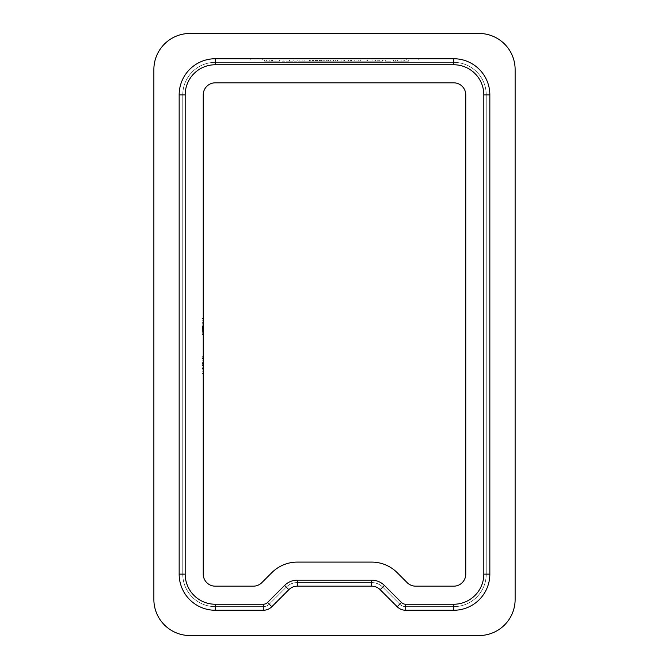 <?xml version="1.0" encoding="UTF-8"?>
<svg xmlns="http://www.w3.org/2000/svg" width="669" height="669" viewBox="0 0 669 669"><rect width="100%" height="100%" fill="white"/><g stroke="black" fill="none" stroke-linecap="round" stroke-linejoin="round"><path stroke-width="0.5" stroke-dasharray="3.35 2.51" d="M346.191 59.942L358.233 59.942L344.51 59.942L346.191 59.942L346.191 61.147L351.852 61.147L351.852 59.942M314.773 61.147L310.767 61.147L317.407 61.147L317.407 59.942L310.767 59.942L324.774 59.942L309.622 59.942L320.777 59.942L315.342 59.942L319.631 59.942L317.382 59.942L317.382 61.147L314.773 61.147L314.773 59.942M385.319 59.942L390.972 59.942L385.319 59.942L385.319 61.147L388.112 61.147L388.112 59.942M356.1 59.942L366.955 59.942L349.795 59.942L356.1 59.942L356.1 61.147L350.615 61.147L350.615 59.942M324.097 59.942L316.345 59.942L327.492 59.942L322.065 59.942L326.355 59.942L324.097 59.942L324.097 61.147L321.488 61.147L321.488 59.942M283.865 59.942L297.187 59.942L282.034 59.942L283.865 59.942L283.865 61.147L289.543 61.147L289.543 59.942M250.206 59.942L418.794 59.942L250.206 59.942L250.206 58.738L406.752 58.738L250.206 58.738L250.206 59.942M266.396 59.942L279.458 59.942L264.589 59.942L275.452 59.942L266.396 59.942L266.396 61.147L269.013 61.147L269.013 59.942M304.638 59.942L315.484 59.942L298.332 59.942L304.638 59.942L304.638 61.147L299.143 61.147L299.143 59.942M335.328 59.942L348.658 59.942L333.497 59.942L335.328 59.942L335.328 61.147L341.006 61.147L341.006 59.942M375.184 59.942L367.524 59.942L378.102 59.942L375.184 59.942L375.184 61.147L372.098 61.147L372.098 59.942M395.379 59.942L408.7 59.942L393.548 59.942L395.379 59.942L395.379 61.147L401.057 61.147L401.057 59.942M328.496 59.942L337.076 59.942L328.496 59.942L328.496 61.147L330.887 61.147L330.887 59.942M379.306 61.147L375.008 61.147L375.008 59.942L371.144 59.942L383.036 59.942L375.008 59.942L383.036 59.942L375.008 59.942L375.008 61.147L371.144 61.147L371.144 59.942L371.144 61.147L379.306 61.147L379.306 59.942M215.284 58.738L453.716 58.738A36.126 36.126 0 0 1 489.842 94.864L489.842 574.136A36.126 36.126 0 0 1 453.716 610.262L405.715 610.262A12.042 12.042 0 0 1 397.202 606.733L380.176 589.707A12.042 12.042 0 0 0 371.663 586.178L297.337 586.178A12.042 12.042 0 0 0 288.824 589.707L271.798 606.733A12.042 12.042 0 0 1 263.285 610.262L215.284 610.262A36.126 36.126 0 0 1 179.158 574.136L179.158 94.864A36.126 36.126 0 0 1 215.284 58.738A36.126 36.126 0 0 0 179.158 94.864A36.126 36.126 0 0 1 215.284 58.738L215.284 64.759L453.716 64.759A30.105 30.105 0 0 1 483.821 94.864L483.821 574.136A30.105 30.105 0 0 1 453.716 604.241L405.715 604.241A6.021 6.021 0 0 1 401.459 602.476L384.432 585.45A18.063 18.063 0 0 0 371.663 580.157L297.337 580.157A18.063 18.063 0 0 0 284.568 585.45L267.541 602.476A6.021 6.021 0 0 1 263.285 604.241L215.284 604.241A30.105 30.105 0 0 1 185.179 574.136L185.179 94.864A30.105 30.105 0 0 1 215.284 64.759M489.842 94.864L489.842 574.136A36.126 36.126 0 0 1 453.716 610.262L405.715 610.262A12.042 12.042 0 0 1 397.202 606.733L380.176 589.707A12.042 12.042 0 0 0 371.663 586.178L297.337 586.178A12.042 12.042 0 0 0 288.824 589.707L271.798 606.733A12.042 12.042 0 0 1 263.285 610.262L215.284 610.262A36.126 36.126 0 0 1 179.158 574.136L179.158 94.864L179.158 574.136A36.126 36.126 0 0 0 215.284 610.262L263.285 610.262A12.042 12.042 0 0 0 271.798 606.733L288.824 589.707A12.042 12.042 0 0 1 297.337 586.178L371.663 586.178A12.042 12.042 0 0 1 380.176 589.707L397.202 606.733A12.042 12.042 0 0 0 405.715 610.262L453.716 610.262A36.126 36.126 0 0 0 489.842 574.136L489.842 94.864A36.126 36.126 0 0 0 453.716 58.738A36.126 36.126 0 0 1 489.842 94.864L483.821 94.864M371.663 562.094A36.126 36.126 0 0 1 397.202 572.672L407.178 582.649A12.042 12.042 0 0 0 415.692 586.178L453.716 586.178A12.042 12.042 0 0 0 465.758 574.136L465.758 94.864A12.042 12.042 0 0 0 453.716 82.822L215.284 82.822A12.042 12.042 0 0 0 203.242 94.864L203.242 574.136A12.042 12.042 0 0 0 215.284 586.178L253.308 586.178A12.042 12.042 0 0 0 261.822 582.649L271.798 572.672A36.126 36.126 0 0 1 297.337 562.094L371.663 562.094M202.038 362.983L202.038 373.503L202.038 358.392L203.242 358.392L203.242 373.503L203.242 356.753L203.242 373.503L203.242 356.753L203.242 373.503L203.242 356.753L203.242 373.503L203.242 356.753L203.242 373.503L203.242 358.392L203.242 371.864L203.242 358.392L203.242 371.864L203.242 358.392L203.242 371.864L203.242 358.392L202.038 358.392L202.038 365.132L203.242 365.132L203.242 371.864L203.242 365.132L202.038 365.132L202.038 356.753L203.242 356.753L202.038 356.753L202.038 373.503L203.242 373.503L202.038 373.503L202.038 358.392L202.038 371.864L202.038 365.132L203.242 365.132L202.038 365.132L202.038 356.753L202.038 365.132L203.242 365.132L202.038 365.132L202.038 373.503L202.038 358.392L203.242 358.392L202.038 358.392L202.038 371.864L203.242 371.864L202.038 371.864L202.038 369.129L203.242 369.129L202.038 369.129L202.038 365.132L203.242 365.132L202.038 365.132L202.038 357.162L203.242 357.162L203.242 373.093L203.242 357.162L203.242 373.093L203.242 357.162L202.038 357.162L202.038 373.093L203.242 373.093L202.038 373.093L202.038 358.793L203.242 358.793L202.038 358.793L202.038 357.162L203.242 357.162L202.038 357.162L202.038 373.093L203.242 373.093L202.038 373.093L202.038 358.793L203.242 358.793L202.038 358.793L202.038 357.162L203.242 357.162L202.038 357.162L202.038 358.793L203.242 358.793L202.038 358.793L202.038 362.983L203.242 362.983M202.038 328.713L202.038 318.16L202.038 334.5L203.242 334.5L203.242 318.16L203.242 334.701L203.242 318.16L203.242 334.701L203.242 322.65L203.242 334.5L203.242 322.65L203.242 334.5L203.242 324.08L203.242 334.5L202.038 334.5L202.038 318.569L203.242 318.569L202.038 318.569L202.038 320.2L203.242 320.2L202.038 320.2L202.038 325.109L203.242 325.109L202.038 325.109L202.038 326.74L203.242 326.74L202.038 326.74L202.038 334.5L203.242 334.5L202.038 334.5L202.038 318.16L203.242 318.16L202.038 318.16L202.038 334.5L203.242 334.5L202.038 334.5L203.242 334.5L202.038 334.5L202.038 332.485L203.242 332.485L202.038 332.485L202.038 334.701L203.242 334.701L202.038 334.701L202.038 328.713L203.242 328.713M405.715 606.649A8.429 8.429 0 0 1 399.761 604.182L382.727 587.148A15.655 15.655 0 0 0 371.663 582.565L297.337 582.565A15.655 15.655 0 0 0 286.273 587.148L269.239 604.182A8.429 8.429 0 0 1 263.285 606.649L215.284 606.649A32.513 32.513 0 0 1 182.771 574.136L182.771 94.864A32.513 32.513 0 0 1 215.284 62.351L453.716 62.351A32.513 32.513 0 0 1 486.229 94.864L486.229 574.136A32.513 32.513 0 0 1 453.716 606.649L405.715 606.649A8.429 8.429 0 0 1 399.761 604.182L382.727 587.148A15.655 15.655 0 0 0 371.663 582.565L297.337 582.565A15.655 15.655 0 0 0 286.273 587.148L269.239 604.182A8.429 8.429 0 0 1 263.285 606.649L215.284 606.649A32.513 32.513 0 0 1 182.771 574.136L182.771 94.864A32.513 32.513 0 0 1 215.284 62.351L453.716 62.351A32.513 32.513 0 0 1 486.229 94.864L486.229 574.136A32.513 32.513 0 0 1 453.716 606.649L405.715 606.649A8.429 8.429 0 0 1 399.761 604.182L382.727 587.148A15.655 15.655 0 0 0 371.663 582.565L297.337 582.565A15.655 15.655 0 0 0 286.273 587.148L269.239 604.182A8.429 8.429 0 0 1 263.285 606.649L215.284 606.649A32.513 32.513 0 0 1 182.771 574.136L182.771 94.864A32.513 32.513 0 0 1 215.284 62.351L453.716 62.351A32.513 32.513 0 0 1 486.229 94.864L486.229 574.136A32.513 32.513 0 0 1 453.716 606.649L405.715 606.649A8.429 8.429 0 0 1 399.761 604.182L382.727 587.148A15.655 15.655 0 0 0 371.663 582.565L297.337 582.565A15.655 15.655 0 0 0 286.273 587.148L269.239 604.182A8.429 8.429 0 0 1 263.285 606.649L215.284 606.649A32.513 32.513 0 0 1 182.771 574.136L182.771 94.864A32.513 32.513 0 0 1 215.284 62.351L453.716 62.351A32.513 32.513 0 0 1 486.229 94.864L486.229 574.136A32.513 32.513 0 0 1 453.716 606.649L405.715 606.649M153.87 69.576L153.87 599.424A36.126 36.126 0 0 0 189.996 635.55L479.004 635.55A36.126 36.126 0 0 0 515.13 599.424L515.13 69.576A36.126 36.126 0 0 0 479.004 33.45L189.996 33.45A36.126 36.126 0 0 0 153.87 69.576M418.794 58.738L406.752 58.738L418.794 58.738L418.794 59.942L418.794 58.738M202.038 330.821L202.038 322.65L202.038 333.271L203.242 333.271L203.242 324.08L203.242 333.271L203.242 324.08L203.242 333.271L202.038 333.271L202.038 330.821L203.242 330.821M202.038 331.49L203.242 331.49M202.038 324.825L203.242 324.825M202.038 325.469L202.038 334.5L202.038 322.65L203.242 322.65L202.038 322.65L203.242 322.65L202.038 322.65L202.038 325.469L203.242 325.469M202.038 324.942L203.242 324.942M202.038 328.989L203.242 328.989L202.038 328.989M202.038 325.176L202.038 327.559L202.038 324.08L202.038 325.176L203.242 325.176M202.038 327.559L203.242 327.559L202.038 327.559M202.038 325.009L202.038 334.701L202.038 324.08L203.242 324.08L202.038 324.08L202.038 328.663L203.242 328.646L202.038 328.663L202.038 333.271L202.038 324.08L203.242 324.08L202.038 324.08L202.038 334.5L203.242 334.5L202.038 334.5L202.038 324.08L202.038 334.5L203.242 334.5L202.038 334.5L202.038 324.08L202.038 328.663L203.242 328.646L202.038 328.663L202.038 322.65L203.242 322.65L202.038 322.65L202.038 325.009L203.242 325.009M202.038 318.16L203.242 318.16L202.038 318.16M202.038 325.109L203.242 325.109M202.038 328.705L203.242 328.705L202.038 328.705M202.038 322.65L202.038 334.5L202.038 322.859L203.242 322.859L202.038 322.859L203.242 322.859L202.038 322.859L203.242 322.859L202.038 322.859L202.038 324.958L203.242 324.958L202.038 324.958L202.038 322.65L202.038 334.5L203.242 334.5L202.038 334.5L203.242 334.5L202.038 334.5L202.038 322.859L203.242 322.859L202.038 322.859L202.038 324.958L202.038 322.65L203.242 322.65M202.038 324.883L203.242 324.883M202.038 323.244L203.242 323.244M202.038 334.701L203.242 334.701M202.038 324.08L202.038 334.5L202.038 324.08L203.242 324.08M202.038 333.271L203.242 333.271M202.038 334.5L203.242 334.5L202.038 334.5M202.038 326.372L203.242 326.372L202.038 326.372M202.038 327.166L203.242 327.166L202.038 327.166M202.038 362.673L203.242 362.673M202.038 367.891L203.242 367.891M202.038 371.002L202.038 356.753L202.038 373.503L203.242 373.503L202.038 373.503L202.038 356.753L203.242 356.753L202.038 356.753L202.038 365.132L203.242 365.132L202.038 365.132L202.038 373.503L203.242 373.503L202.038 373.503L202.038 368.803L203.242 368.803L202.038 368.803L202.038 371.002L203.242 371.002M202.038 369.012L203.242 369.012L202.038 369.012M202.038 356.753L202.038 373.503L202.038 365.132L202.038 371.864L203.242 371.864L202.038 371.864L203.242 371.864L202.038 371.864L202.038 369.129L203.242 369.129L202.038 369.129L202.038 365.132L203.242 365.132L202.038 365.132L202.038 356.753L203.242 356.753M202.038 367.825L203.242 367.825M202.038 364.312L203.242 364.312M202.038 360.842L203.242 360.842L202.038 360.842M202.038 360.892L203.242 360.892L202.038 360.884M202.038 364.17L203.242 364.17M202.038 365.533L203.242 365.533M202.038 368.36L203.242 368.36M202.038 368.494L203.242 368.494M202.038 363.493L203.242 363.493M202.038 365.132L203.242 365.132L202.038 365.132L202.038 358.392L202.038 365.132L203.242 365.132L202.038 365.132M202.038 358.392L203.242 358.392M269.013 61.147L279.174 61.147L279.174 59.942L279.174 61.147L272.191 61.147L272.191 59.942M272.191 61.147L271.321 61.147L271.321 59.942M271.321 61.147L272.701 61.147L272.701 59.942M272.701 61.147L279.458 61.147L279.458 59.942M279.458 61.147L271.999 61.147L271.999 59.942M271.999 61.147L264.589 61.147L264.589 59.942M264.589 61.147L269.164 61.147L269.164 59.942M269.164 61.147L272.233 61.147L272.233 59.942M272.233 61.147L275.452 61.147L275.452 59.942M275.452 61.147L272.392 61.147L272.392 59.942M272.392 61.147L269.766 61.147L269.766 59.942M269.766 61.147L266.396 61.147M289.543 61.147L297.187 61.147L297.187 59.942M297.187 61.147L289.66 61.147L289.66 59.942M289.66 61.147L282.034 61.147L282.034 59.942M282.034 61.147L283.865 61.147M292.085 61.147L289.644 61.147L292.085 61.147L292.085 59.942L293.181 59.942L289.644 59.942L292.085 59.942M286.031 61.147L289.644 61.147L286.031 61.147L286.031 59.942L289.644 59.942L286.031 59.942M293.181 61.147L293.181 59.942M289.644 61.147L289.644 59.942L289.644 61.147M299.143 61.147L303.667 61.147L303.667 59.942M303.667 61.147L306.887 61.147L306.887 59.942L306.895 61.147L310.09 61.147L310.09 59.942M310.09 61.147L314.606 61.147L314.606 59.942M314.606 61.147L309.153 61.147L309.153 59.942M309.153 61.147L315.484 61.147L315.484 59.942M315.484 61.147L310.968 61.147L310.968 59.942M310.968 61.147L302.848 61.147L302.848 59.942M302.848 61.147L298.332 61.147L298.332 59.942M298.332 61.147L304.638 61.147M321.488 61.147L317.491 61.147L317.491 59.942M317.491 61.147L319.197 61.147L319.197 59.942M319.197 61.147L324.122 61.147L324.122 59.942M324.122 61.147L330.352 61.147L330.352 59.942M330.352 61.147L327.367 61.147L327.367 59.942M327.367 61.147L331.498 61.147L331.498 59.942M331.498 61.147L323.763 61.147L323.763 59.942M323.763 61.147L316.345 61.147L316.345 59.942M316.345 61.147L320.342 61.147L320.342 59.942M320.342 61.147L323.98 61.147L323.98 59.942M323.98 61.147L327.492 61.147L327.492 59.942M327.492 61.147L322.065 61.147L322.065 59.942L322.065 61.147L326.355 61.147L326.355 59.942M326.355 61.147L324.097 61.147M341.006 61.147L348.658 61.147L348.658 59.942M348.658 61.147L341.123 61.147L341.123 59.942L337.502 59.942L341.106 59.942L341.106 61.147L333.497 61.147L333.497 59.942M333.497 61.147L335.328 61.147M343.548 61.147L341.106 61.147L343.548 61.147L343.548 59.942M337.502 61.147L341.106 61.147L337.502 61.147L337.502 59.942M344.652 61.147L344.652 59.942M341.106 61.147L341.106 59.942M350.615 61.147L355.13 61.147L355.13 59.942M355.13 61.147L358.35 61.147L358.35 59.942M358.35 61.147L361.561 61.147L361.561 59.942M361.561 61.147L366.077 61.147L366.077 59.942M366.077 61.147L360.616 61.147L360.616 59.942M360.616 61.147L366.955 61.147L366.955 59.942M366.955 61.147L362.439 61.147L362.439 59.942M362.439 61.147L358.367 61.147L358.367 59.942M358.367 61.147L354.311 61.147L354.311 59.942M354.311 61.147L349.795 61.147L349.795 59.942M349.795 61.147L356.1 61.147M372.098 61.147L368.101 61.147L368.101 59.942M368.101 61.147L375.418 61.147L375.418 59.942M375.418 61.147L382.108 61.147L382.108 59.942M382.108 61.147L374.891 61.147L374.891 59.942M374.891 61.147L382.392 61.147L382.392 59.942L382.392 61.147L367.524 61.147L367.524 59.942L367.524 61.147L378.102 61.147L378.102 59.942M378.102 61.147L375.184 61.147M388.112 61.147L390.972 61.147L390.972 59.942M390.972 61.147L387.326 61.147L387.326 59.942M387.326 61.147L385.319 61.147M401.057 61.147L408.7 61.147L408.7 59.942M408.7 61.147L401.174 61.147L401.174 59.942M401.174 61.147L393.548 61.147L393.548 59.942M393.548 61.147L395.379 61.147M403.599 61.147L401.157 61.147L403.599 61.147L403.599 59.942L404.695 59.942L401.157 59.942L403.599 59.942M397.545 61.147L401.157 61.147L397.545 61.147L397.545 59.942L401.157 59.942L397.545 59.942M404.695 61.147L404.695 59.942M401.157 61.147L401.157 59.942L401.157 61.147M310.767 61.147L310.767 59.942M312.482 61.147L312.482 59.942M323.637 61.147L309.622 61.147L323.637 61.147L323.637 59.942M320.652 61.147L320.652 59.942M324.774 61.147L324.774 59.942M317.047 61.147L317.047 59.942M309.622 61.147L309.622 59.942M313.627 61.147L313.627 59.942M317.265 61.147L317.265 59.942M320.777 61.147L320.777 59.942M315.342 61.147L315.342 59.942L315.342 61.147M319.631 61.147L319.631 59.942M330.887 61.147L337.076 61.147L337.076 59.942L337.076 61.147L333.07 61.147L333.07 59.942L333.07 61.147L328.496 61.147M351.852 61.147L355.398 61.147L355.398 59.942M355.398 61.147L351.509 61.147L351.509 59.942M351.509 61.147L358.233 61.147L358.233 59.942M358.233 61.147L351.409 61.147L351.409 59.942M351.409 61.147L344.51 61.147L344.51 59.942M344.51 61.147L346.191 61.147M351.334 61.147L354.227 61.147L348.507 61.147L351.334 61.147L351.334 59.942L354.227 59.942L351.334 59.942M354.227 61.147L354.227 59.942M351.317 61.147L351.317 59.942M348.507 61.147L348.507 59.942M383.036 61.147L383.036 59.942L383.036 61.147L383.036 59.942L383.036 61.147L375.008 61.147L375.008 59.942L375.008 61.147L383.036 61.147M378.796 61.147L378.796 59.942M202.038 328.195L203.242 328.195L202.038 328.186M202.038 329.968L203.242 329.968M202.038 328.579L203.242 328.554M202.038 329.6L203.242 329.6M202.038 329.023L203.242 329.023L202.038 329.023M202.038 330.294L203.242 330.294L202.038 330.294M185.179 94.864L179.158 94.864M185.179 574.136L179.158 574.136M215.284 604.241L215.284 610.262M263.285 604.241L263.285 610.262M267.541 602.476L271.798 606.733M284.568 585.45L288.824 589.707M297.337 580.157L297.337 586.178M371.663 580.157L371.663 586.178M384.432 585.45L380.176 589.707M401.459 602.476L397.202 606.733M405.715 604.241L405.715 610.262M453.716 604.241L453.716 610.262M483.821 574.136L489.842 574.136M453.716 64.759L453.716 58.738M262.248 59.942L262.248 58.738L262.248 59.942M406.752 59.942L406.752 58.738L406.752 59.942M377.216 61.147L377.216 59.942M374.13 61.147L374.13 59.942M375.008 61.147L375.008 59.942"/><path stroke-width="1" d="M203.242 94.864L203.242 574.136A12.042 12.042 0 0 0 215.284 586.178L253.308 586.178A12.042 12.042 0 0 0 261.822 582.649L271.798 572.672A36.126 36.126 0 0 1 297.337 562.094L371.663 562.094A36.126 36.126 0 0 1 397.202 572.672L407.178 582.649A12.042 12.042 0 0 0 415.692 586.178L453.716 586.178A12.042 12.042 0 0 0 465.758 574.136L465.758 94.864A12.042 12.042 0 0 0 453.716 82.822L215.284 82.822A12.042 12.042 0 0 0 203.242 94.864M189.996 33.45L479.004 33.45A36.126 36.126 0 0 1 515.13 69.576L515.13 599.424A36.126 36.126 0 0 1 479.004 635.55L189.996 635.55A36.126 36.126 0 0 1 153.87 599.424L153.87 69.576A36.126 36.126 0 0 1 189.996 33.45M179.158 574.136L179.158 94.864A36.126 36.126 0 0 1 215.284 58.738L453.716 58.738A36.126 36.126 0 0 1 489.842 94.864L489.842 574.136A36.126 36.126 0 0 1 453.716 610.262L405.715 610.262A12.042 12.042 0 0 1 397.202 606.733L380.176 589.707A12.042 12.042 0 0 0 371.663 586.178L297.337 586.178A12.042 12.042 0 0 0 288.824 589.707L271.798 606.733A12.042 12.042 0 0 1 263.285 610.262L215.284 610.262A36.126 36.126 0 0 1 179.158 574.136L185.179 574.136L185.179 94.864A30.105 30.105 0 0 1 215.284 64.759L453.716 64.759A30.105 30.105 0 0 1 483.821 94.864L483.821 574.136A30.105 30.105 0 0 1 453.716 604.241L405.715 604.241A6.021 6.021 0 0 1 401.459 602.476L384.432 585.45A18.063 18.063 0 0 0 371.663 580.157L297.337 580.157A18.063 18.063 0 0 0 284.568 585.45L267.541 602.476A6.021 6.021 0 0 1 263.285 604.241L215.284 604.241A30.105 30.105 0 0 1 185.179 574.136M215.284 64.759L215.284 58.738M185.179 94.864L179.158 94.864M215.284 604.241L215.284 610.262M263.285 604.241L263.285 610.262M267.541 602.476L271.798 606.733M284.568 585.45L288.824 589.707M297.337 580.157L297.337 586.178M371.663 580.157L371.663 586.178M384.432 585.45L380.176 589.707M401.459 602.476L397.202 606.733M405.715 604.241L405.715 610.262M453.716 604.241L453.716 610.262M483.821 574.136L489.842 574.136M483.821 94.864L489.842 94.864M453.716 64.759L453.716 58.738"/></g></svg>
